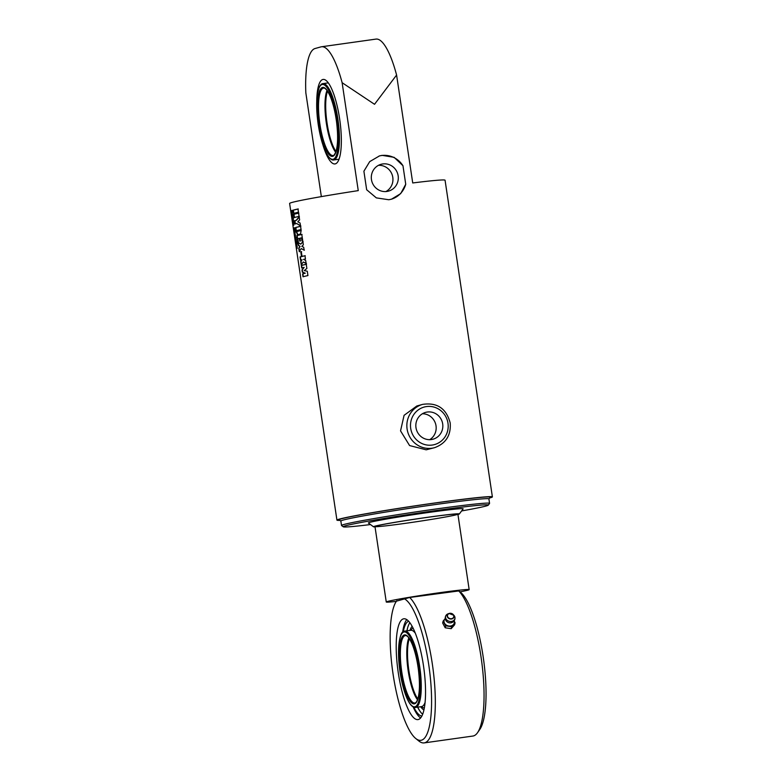 <?xml version="1.0" encoding="UTF-8"?>
<svg xmlns="http://www.w3.org/2000/svg" width="782" height="782" viewBox="0 0 782 782"><rect width="100%" height="100%" fill="white"/><g stroke="black" fill="none" stroke-linecap="round" stroke-linejoin="round"><path stroke-width="1.17" d="M460.021 591.857A41.915 1.369 171.5 0 0 463.188 591.231A41.915 1.369 171.5 0 0 469.161 589.608A41.915 1.369 171.5 0 0 427.51 594.457A41.915 1.369 171.5 0 0 386.259 602.003A41.915 1.369 171.5 0 0 396.308 601.397M385.78 191.629A13.949 13.48 74.4 0 0 378.459 165.334M398.165 175.852A13.949 13.48 -105.6 0 1 371.831 181.346A13.949 13.48 -105.6 0 1 381.069 164.298A13.949 13.48 -105.6 0 1 398.165 175.852M379.123 156.009A22.453 21.701 -105.6 0 1 402.965 165.716L405.731 184.259A22.453 21.701 -105.6 0 1 391.176 199.263M405.731 184.259L400.677 193.633L391.489 199.185L388.791 199.742L376.347 197.885L366.66 189.752L363.894 171.209L369.71 161.62L379.446 155.921L382.163 155.354L394.138 157.338L402.965 165.716M316.749 101.181A42.668 10.88 82 0 1 323.103 79.441A42.668 10.88 82 0 1 339.613 118.747A42.668 10.88 82 0 1 334.989 163.937A42.668 10.88 82 0 1 322.888 144.797M339.906 520.372A78.591 2.571 -8.5 0 1 336.934 520.118A78.591 2.571 -8.5 0 1 434.127 503.09A78.591 2.571 -8.5 0 1 492.386 496.893L445.066 180.231A78.591 2.571 -8.5 0 0 412.72 182.959L396.591 75.033L374.529 104.299L342.125 82.697A66.617 16.989 -98 0 0 321.519 46.764A66.617 16.989 -98 0 0 320.952 46.881L315.019 48.533A66.617 16.989 -98 0 0 305.83 92.804L321.343 196.614M492.386 496.893A78.591 2.571 -8.5 0 1 489.63 497.997M434.626 447.656L426.17 449.816L409.592 445.564L400.54 430.872L404.079 415.33L416.816 405.995L422.573 404.392A22.453 21.701 74.4 0 0 407.696 431.84A22.453 21.701 74.4 0 0 434.626 447.656C445.906 443.492 451.097 435.251 450.197 422.954C446.297 408.409 437.089 402.222 422.573 404.392M336.934 520.118L289.614 203.467A78.591 2.571 -8.5 0 1 358.254 190.622L342.125 82.697M297.248 248.305A78.591 2.571 171.5 0 0 296.886 248.451L296.525 246.047A78.591 2.571 171.5 0 0 296.349 246.135L296.446 246.741A78.591 2.571 -8.5 0 1 296.593 246.672L296.857 248.461A78.591 2.571 171.5 0 0 296.71 248.539L296.085 244.336A78.591 2.571 -8.5 0 1 296.613 244.111L297.248 248.305M297.092 243.544A78.591 2.571 171.5 0 0 296.857 243.622L296.593 241.834A78.591 2.571 -8.5 0 1 296.828 241.755L297.092 243.544M296.789 243.652A78.591 2.571 171.5 0 0 295.919 244.023L295.645 242.225A78.591 2.571 -8.5 0 1 296.525 241.853L296.789 243.652M296.319 241.609A78.591 2.571 171.5 0 0 296.026 241.716L295.762 239.918A78.591 2.571 -8.5 0 1 295.977 239.839L295.889 239.224A78.591 2.571 171.5 0 0 295.244 239.517L294.97 237.718A78.591 2.571 -8.5 0 1 295.85 237.347L296.114 239.136A78.591 2.571 171.5 0 0 296.075 239.155L296.319 241.609M296.261 231.58L295.655 227.503A78.591 2.571 -8.5 0 1 300.571 226.311L301.178 230.358L300.503 234.023A78.591 2.571 171.5 0 0 297.522 234.747L296.261 231.58L295.938 227.464L300.845 226.272M300.083 223.017L300.523 225.939L296.749 223.525A78.591 2.571 171.5 0 0 295.127 223.955L294.638 220.7A78.591 2.571 -8.5 0 1 296.231 220.28L299.154 216.79L299.614 219.889L297.795 221.824L300.083 223.017M299.095 216.389A78.591 2.571 171.5 0 0 294.169 217.591L293.69 214.336A78.591 2.571 -8.5 0 1 295.713 213.809L295.586 212.909A78.591 2.571 171.5 0 0 293.553 213.437L293.064 210.192A78.591 2.571 -8.5 0 1 297.981 208.99L298.47 212.235A78.591 2.571 171.5 0 0 296.192 212.763L296.329 213.662A78.591 2.571 -8.5 0 1 298.607 213.144L299.095 216.389M298.304 241.853A78.591 2.571 171.5 0 0 297.815 241.98L296.867 235.626A78.591 2.571 -8.5 0 1 301.784 234.434L302.732 240.739A78.591 2.571 171.5 0 0 301.95 240.915L301.49 237.855A78.591 2.571 171.5 0 0 299.995 238.207L300.405 240.964A78.591 2.571 171.5 0 0 299.799 241.11L299.389 238.354A78.591 2.571 171.5 0 0 297.834 238.745L298.304 241.853M301.197 248.559L299.271 251.706L298.753 248.217L299.819 246.389L298.323 245.343L297.854 242.244L300.708 244.16L302.878 241.697L303.338 244.815L301.813 246.359L303.709 247.259L304.139 250.181L301.197 248.559L304.413 250.142M301.93 255.831A78.591 2.571 171.5 0 0 301.412 255.968L300.777 251.775A78.591 2.571 -8.5 0 1 301.305 251.638L301.93 255.831M303.25 261.999L301.256 264.99L300.718 261.413L302.048 259.78A78.591 2.571 171.5 0 0 300.532 260.181L300.053 256.926A78.591 2.571 -8.5 0 1 304.97 255.734L305.459 258.979A78.591 2.571 171.5 0 0 303.524 259.419L305.664 260.396L306.124 263.417L303.25 261.999L306.388 263.378M307.932 275.567A78.591 2.571 171.5 0 0 303.015 276.769L302.585 273.876A78.591 2.571 -8.5 0 1 305.019 273.241L302.331 272.185L301.999 269.946L304.139 267.385A78.591 2.571 171.5 0 0 301.705 268.011L301.324 265.469A78.591 2.571 -8.5 0 1 306.251 264.267L306.876 268.451L304.208 270.601L307.287 271.227L307.932 275.567M291.989 214.102L291.696 215.793L291.569 212.704A78.591 2.571 171.5 0 0 291.256 212.86L290.963 210.876A78.591 2.571 -8.5 0 1 292.136 210.397L292.439 212.381A78.591 2.571 171.5 0 0 291.93 212.557L292.839 215.089L291.989 214.102L293.133 215.05M291.862 215.998A78.591 2.571 -8.5 0 1 292.087 215.9L292.351 217.699A78.591 2.571 171.5 0 0 292.136 217.807L292.243 218.54A78.591 2.571 -8.5 0 1 292.351 218.481L292.458 215.754A78.591 2.571 -8.5 0 1 292.624 215.695L293.299 220.035A78.591 2.571 171.5 0 0 293.045 220.123L292.781 218.325A78.591 2.571 -8.5 0 1 293.045 218.227L292.673 220.456A78.591 2.571 171.5 0 0 292.556 220.514L292.097 215.969M292.165 218.188L292.644 218.442L292.751 215.715M293.24 225.431A78.591 2.571 171.5 0 0 293.142 225.48L292.468 220.954A78.591 2.571 -8.5 0 1 292.566 220.905L293.367 222.919L293.612 222.352A78.591 2.571 171.5 0 0 293.367 222.44L293.103 220.671A78.591 2.571 -8.5 0 1 293.348 220.583L293.993 222.714L293.866 225.157L292.869 222.997L293.24 225.431M293.367 222.919L294.032 222.704M293.866 225.157L292.869 222.997M293.67 228.08A78.591 2.571 -8.5 0 1 293.885 227.982L294.159 229.781A78.591 2.571 171.5 0 0 293.934 229.879L294.052 230.612A78.591 2.571 -8.5 0 1 294.159 230.563L294.267 227.836A78.591 2.571 -8.5 0 1 294.423 227.777L295.097 232.107A78.591 2.571 171.5 0 0 294.853 232.195L294.579 230.397A78.591 2.571 -8.5 0 1 294.853 230.309L294.482 232.528A78.591 2.571 171.5 0 0 294.364 232.586L293.895 228.041M293.964 230.27L294.452 230.514L294.55 227.787M295.557 236.975A78.591 2.571 171.5 0 0 295.195 237.122L294.834 234.717A78.591 2.571 171.5 0 0 294.658 234.805L294.755 235.411A78.591 2.571 -8.5 0 1 294.902 235.343L295.166 237.132A78.591 2.571 171.5 0 0 295.019 237.2L294.394 233.007A78.591 2.571 -8.5 0 1 294.922 232.782L295.557 236.975M321.519 46.764L375.986 39.1A66.617 16.989 82 0 1 396.591 75.033M442.69 423.932A13.949 13.48 -105.6 0 1 416.356 429.426A13.949 13.48 -105.6 0 1 425.603 412.378A13.949 13.48 -105.6 0 1 442.69 423.932M429.621 439.728A13.949 13.48 74.4 0 0 422.388 413.756M295.283 235.186L295.528 235.147A78.288 2.561 -8.5 0 0 295.352 235.226L295.058 235.274A78.591 2.571 -8.5 0 1 295.283 235.186L295.195 234.571A78.591 2.571 171.5 0 0 294.961 234.668L295.058 235.274M294.873 235.118L294.687 232.968L295.215 232.743M295.488 237.083L295.127 234.678M294.658 232.547L293.964 228.031M295.146 232.156L295.146 230.26M293.661 222.401L293.641 220.534M293.074 222.968L292.898 221.814M292.849 220.465L292.165 215.959M293.338 220.084L293.338 218.188M291.549 212.812L291.256 210.837L292.429 210.358M291.842 214.747L291.569 212.704M301.999 267.972L301.617 265.43L306.515 264.238M303.308 276.73L302.869 273.837L305.293 273.201L302.614 272.146L302.282 269.907L304.139 267.385M300.826 260.142L300.337 256.887L305.244 255.694M301.539 264.951L301.011 261.374L302.048 259.78M301.686 255.929L301.06 251.736L301.588 251.599M300.708 244.16L303.142 241.658M299.555 251.667L299.037 248.177L300.102 246.35L298.607 245.304L298.147 242.195M300.073 241.071L299.389 238.354M302.223 240.876L301.49 237.855M298.108 241.941L297.16 235.587L302.057 234.395M296.329 213.662L298.871 213.105M293.837 213.398L293.358 210.143L298.255 208.95M294.462 217.552L293.973 214.297L295.997 213.769L295.586 212.909M295.41 223.916L294.922 220.661L296.515 220.241L299.418 216.751M300.787 225.91L296.749 223.525M296.622 230.622L297.258 231.452A78.288 2.561 -8.5 0 1 300.386 230.69L300.278 229.732A78.591 2.571 171.5 0 0 296.622 230.622L296.974 231.492A78.591 2.571 -8.5 0 1 300.112 230.719L300.278 229.732M297.815 234.708L296.554 231.54M295.537 239.468L295.264 237.679L296.143 237.308M296.319 241.677L296.27 239.791M296.212 243.984L295.938 242.185L296.808 241.814M296.974 246.516L297.219 246.477A78.288 2.561 -8.5 0 0 297.043 246.565L296.749 246.604A78.591 2.571 -8.5 0 1 296.974 246.516L296.886 245.9A78.591 2.571 171.5 0 0 296.661 245.998L296.749 246.604M296.573 246.447L296.906 244.072M297.18 248.412L296.818 246.007M341.519 525.484L340.854 521.047A74.847 2.444 -8.5 0 1 433.423 504.82A74.847 2.444 -8.5 0 1 488.906 498.926L489.571 503.364A74.847 2.444 171.5 0 0 434.088 509.258A74.847 2.444 171.5 0 0 341.519 525.484A74.847 2.444 171.5 0 0 341.578 525.563L343.278 526.814A73.352 2.395 -8.5 0 1 433.942 510.842A73.352 2.395 -8.5 0 1 488.291 505.143A73.352 2.395 -8.5 0 1 461.595 510.939M488.916 498.965L490.138 497.303A76.343 2.493 171.5 0 0 433.57 503.237A76.343 2.493 171.5 0 0 339.212 519.864L340.864 521.086M488.291 505.143L489.542 503.442A74.847 2.444 171.5 0 0 489.571 503.364M370.492 524.556A73.352 2.395 -8.5 0 1 343.278 526.814M375.028 526.902A43.411 1.417 -8.5 0 1 373.522 526.804L368.43 523.031A47.907 1.564 -8.5 0 1 427.637 512.601A47.907 1.564 -8.5 0 1 463.13 508.877L459.347 513.979A43.411 1.417 -8.5 0 1 457.939 514.517M426.816 517.449A41.915 1.369 -8.5 0 1 457.89 514.145A41.915 1.369 -8.5 0 1 416.63 521.702A41.915 1.369 -8.5 0 1 374.979 526.54A41.915 1.369 -8.5 0 1 426.816 517.449M373.522 526.804A43.411 1.417 -8.5 0 1 427.187 517.352A43.411 1.417 -8.5 0 1 459.347 513.979M327.013 90.419A34.056 8.69 -98 0 0 326.348 123.233A34.056 8.69 -98 0 0 335.713 152.304M417.539 699.802A34.056 8.69 82 0 1 407.999 669.587A34.056 8.69 82 0 1 408.83 637.917M425.085 702.49A38.543 9.834 82 0 1 421.801 706.547A38.543 9.834 82 0 1 421.478 706.615L415.525 707.456A38.543 9.834 -98 0 0 415.848 707.387A38.543 9.834 -98 0 0 419.797 667.271A38.543 9.834 -98 0 0 404.783 631.113C400.423 630.986 398.4 640.419 398.722 659.402C399.455 670.585 401.274 681.005 404.186 690.662C406.21 697.173 408.4 701.894 410.765 704.826C412.759 706.977 414.343 707.857 415.525 707.456M404.783 631.113L410.745 630.282A38.543 9.834 82 0 1 415.35 633.254M453.873 620.234L455.085 622.863L454.596 624.798L451.175 628.679L451.673 626.705L445.711 625.815L443.15 621.084L445.281 618.503A5.239 4.301 -165.8 0 0 444.919 618.894A5.239 4.301 -165.8 0 0 444.499 623.195A5.239 4.301 -165.8 0 0 448.76 626.001A5.239 4.301 -165.8 0 0 453.452 624.525L451.673 626.705M455.085 622.863L453.452 624.525A5.239 4.301 -165.8 0 0 454.127 620.781M443.15 621.084L442.661 623.019L445.202 627.79L451.175 628.679M445.202 627.79L445.711 625.815M449.855 621.436A4.78 3.92 -165.8 0 1 446.043 615.375A4.78 3.92 -165.8 0 1 448.076 613.821L449.024 613.489A3.451 2.835 14.2 0 0 447.245 616.451A3.451 2.835 14.2 0 0 450.315 618.992A3.451 2.835 14.2 0 0 453.619 617.731A3.451 2.835 14.2 0 0 453.247 614.564A3.451 2.835 14.2 0 0 449.024 613.489L453.922 615.307A4.78 3.92 -165.8 0 1 454.977 617.633A4.78 3.92 -165.8 0 1 449.855 621.436M417.598 707.163A47.927 12.229 -98 0 0 422.671 714.259M409.856 622.707A47.927 12.229 -98 0 0 406.923 630.81M413.805 707.251A47.927 12.229 -98 0 0 421.869 716.048M408.644 621.24A47.927 12.229 -98 0 0 403.258 631.739M413.15 706.948A50.898 12.981 -98 0 0 420.618 717.954M406.787 619.627A50.898 12.981 -98 0 0 402.652 632.257M396.924 661.552A50.898 12.981 82 0 1 403.786 618.787A50.898 12.981 82 0 1 423.6 666.528A50.898 12.981 82 0 1 418.39 719.499A50.898 12.981 82 0 1 417.959 719.587A50.898 12.981 82 0 1 396.924 661.552M458.555 590.967L409.67 597.477L397.021 600.996M396.865 600.644A71.856 18.328 -98 0 0 396.435 601.221A71.856 18.328 -98 0 0 392.72 671.738A71.856 18.328 -98 0 0 415.741 738.491A71.856 18.328 -98 0 0 430.755 682.139A71.856 18.328 -98 0 0 404.089 598.631M415.741 738.491L418.81 740.974A74.847 19.091 -98 0 0 424.157 742.9L472.895 736.048A74.847 19.091 -98 0 0 477.509 732.724L479.777 729.489A71.856 18.328 -98 0 0 483.481 658.972A71.856 18.328 -98 0 0 460.471 592.218L458.614 590.713M477.509 732.724A74.847 19.091 -98 0 0 481.614 661.025A74.847 19.091 -98 0 0 458.399 590.615M424.157 742.9A74.847 19.091 -98 0 0 434.039 677.759A74.847 19.091 -98 0 0 409.67 597.477M447.978 423.189A19.462 18.807 -105.6 0 1 422.515 443.785A19.462 18.807 -105.6 0 1 417.539 410.462A19.462 18.807 -105.6 0 1 447.978 423.189M336.006 151.464A33.685 8.592 82 0 1 327.062 123.116A33.685 8.592 82 0 1 327.521 91.152M318.988 124.289A34.809 8.876 -98 0 0 336.377 150.486A34.809 8.876 -98 0 0 327.472 90.898A34.809 8.876 -98 0 0 318.988 124.289M319.897 124.142A34.056 8.69 82 0 1 323.592 88.063C325.527 87.867 327.795 90.771 330.405 96.773C333.152 103.615 335.204 111.992 336.553 121.924C338.176 135.423 337.932 145.462 335.81 152.04C334.207 155.149 333.298 156.302 333.073 155.51A34.056 8.69 82 0 1 319.897 124.142M318.254 124.494A37.8 9.638 82 0 1 327.463 88.229A37.8 9.638 82 0 1 337.13 152.949A37.8 9.638 82 0 1 318.254 124.494M333.699 159.958A38.543 9.834 -98 0 0 338.068 120.418A38.543 9.834 -98 0 0 322.966 83.615C321.695 83.596 320.425 84.847 319.144 87.389L317.56 93.038C316.202 101.455 316.427 111.943 318.225 124.504C320.004 136.048 322.565 145.335 325.908 152.392L328.987 157.387C330.923 159.479 332.487 160.339 333.699 159.958L339.036 159.215M417.832 698.961A33.685 8.592 82 0 1 408.722 669.49A33.685 8.592 82 0 1 409.348 638.65M415.017 706.752A37.8 9.638 82 0 1 398.537 652.96A37.8 9.638 82 0 1 414.753 648.444A37.8 9.638 82 0 1 415.017 706.752M414.577 703.79A34.809 8.876 -98 0 0 414.333 650.106A34.809 8.876 -98 0 0 399.397 654.26A34.809 8.876 -98 0 0 414.577 703.79M415.183 702.95A34.056 8.69 82 0 1 414.9 703.008A34.056 8.69 82 0 1 401.557 670.497A34.056 8.69 82 0 1 405.408 635.561C407.354 635.365 409.621 638.268 412.231 644.27C414.978 651.103 417.031 659.49 418.38 669.421C420.002 682.921 419.758 692.96 417.637 699.538C415.389 704.25 415.887 702.06 415.095 702.969L414.9 703.008M450.354 618.689A3.187 2.62 -165.8 0 1 448.018 614.359A3.187 2.62 -165.8 0 1 453.472 615.17A3.187 2.62 -165.8 0 1 450.354 618.689M420.687 706.733A43.098 10.987 -98 0 0 423.922 710.007M412.153 626.343A43.098 10.987 -98 0 0 409.954 630.39M407.011 630.8A49.403 12.6 82 0 1 407.539 628.142M419.866 711.043A49.403 12.6 82 0 1 417.754 707.143M374.979 526.54L386.259 602.003M457.89 514.145L469.161 589.608M328.293 82.872L322.966 83.615M413.082 628.112A44.867 44.867 0 0 0 409.993 630.38M420.726 706.723A44.867 44.867 0 0 0 424.323 708.062M446.033 615.385A4.868 4.868 0 0 0 448.027 622.413A4.868 4.868 0 0 0 454.977 617.633M417.637 707.163L418.057 708.033M396.435 601.221L396.777 600.732"/></g></svg>
